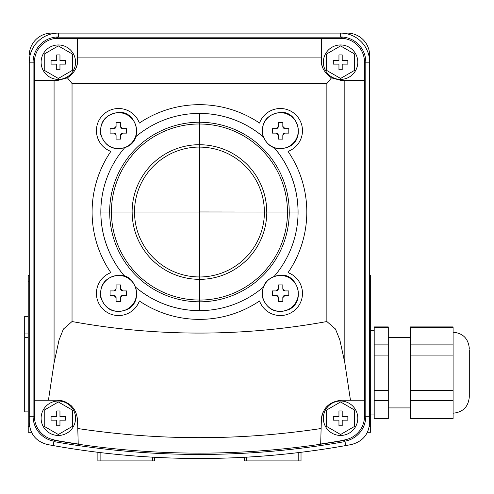 <?xml version="1.0" encoding="UTF-8"?>
<svg xmlns="http://www.w3.org/2000/svg" width="494" height="494" viewBox="0 0 494 494"><rect width="100%" height="100%" fill="white"/><g stroke="black" fill="none" stroke-linecap="round" stroke-linejoin="round"><path stroke-width="0.74" d="M54.074 362.905L59.045 339.946L63.411 329.066L72.038 321.538A709.051 709.051 0 0 0 326.861 321.538L335.457 328.992L339.841 339.909L344.831 362.905L350.474 400.245L364.492 400.245L364.492 416.306L369.654 416.306L369.648 55.186A22.366 22.366 0 0 0 347.288 33.104L58.329 33.104A29.072 29.072 0 0 0 29.251 62.176L29.251 416.306L33.098 416.306L33.098 62.176L34.413 62.176L34.413 400.245L48.424 400.245L54.074 362.905L54.074 80.51L57.44 80.51L67.412 77.861L72.038 83.548L326.861 83.548L331.486 77.861C324.447 72.803 321.063 66.98 321.353 60.398L321.353 38.47L77.552 38.47L77.552 60.398C77.854 66.956 74.477 72.779 67.412 77.861M53.951 441.154L54.099 440.29L53.951 441.154A25.231 25.231 0 0 1 33.098 416.306L34.413 416.306L34.413 400.245M364.492 62.176L369.648 62.176A29.072 29.072 0 0 0 340.576 33.104L340.576 36.951L343.75 38.47A23.916 23.916 0 0 1 364.492 62.176L364.492 80.51L341.465 80.51L331.486 77.861M364.492 400.245L364.492 80.51M369.648 62.176L369.648 55.186M77.552 38.47L55.192 38.464A23.916 23.916 0 0 0 55.155 38.47A23.916 23.916 0 0 0 34.413 62.176M75.286 69.673A20.112 20.112 0 0 0 77.305 63.541M343.75 38.47A23.916 23.916 0 0 0 343.707 38.464A23.916 23.916 0 0 1 343.75 38.47L321.353 38.47M321.816 64.689A20.112 20.112 0 0 0 323.626 69.691M58.329 401.017A17.222 17.222 0 0 1 73.242 426.841A17.222 17.222 0 0 1 43.416 426.841A17.222 17.222 0 0 1 58.329 401.017M340.576 401.017A17.222 17.222 0 0 1 355.489 426.841A17.222 17.222 0 0 1 325.663 426.841A17.222 17.222 0 0 1 340.576 401.017M58.329 44.96A17.222 17.222 0 0 1 73.242 70.79A17.222 17.222 0 0 1 43.416 70.79A17.222 17.222 0 0 1 58.329 44.96M340.576 44.96A17.222 17.222 0 0 1 355.489 70.79A17.222 17.222 0 0 1 325.663 70.79A17.222 17.222 0 0 1 340.576 44.96M29.251 55.186A22.366 22.366 0 0 1 51.617 33.104L58.329 33.104L58.329 36.951L55.192 38.464M322.841 412.756A20.112 20.112 0 0 0 321.353 420.357L320.68 444.007A828.889 828.889 0 0 0 344.769 440.08L344.806 440.29A829.099 829.099 0 0 1 54.099 440.29L54.136 440.08A828.889 828.889 0 0 0 78.219 444.007L77.552 420.357C76.459 408.248 69.753 401.542 57.44 400.245L48.424 400.245M350.474 400.245L341.465 400.245C329.127 401.573 322.421 408.272 321.353 420.357M72.038 321.538L72.038 83.548M54.074 80.51L34.413 80.51M126.544 133.133L126.544 128.656L122.808 128.656L120.555 126.402L120.555 122.673L116.084 122.673L116.084 126.402L113.83 128.656L110.094 128.656L110.094 133.133L113.83 133.133L116.084 135.387L116.084 139.117L120.555 139.117L120.555 135.387L122.808 133.133L126.544 133.133M126.544 295.393L126.544 290.923L122.808 290.923L120.555 288.669L120.555 284.933L116.084 284.933L116.084 288.669L113.83 290.923L110.094 290.923L110.094 295.393L113.83 295.393L116.084 297.647L116.084 301.383L120.555 301.383L120.555 297.647L122.808 295.393L126.544 295.393M288.805 295.393L288.805 290.923L285.075 290.923L282.821 288.669L282.821 284.933L278.344 284.933L278.344 288.669L276.09 290.923L272.361 290.923L272.361 295.393L276.09 295.393L278.344 297.647L278.344 301.383L282.821 301.383L282.821 297.647L285.075 295.393L288.805 295.393M288.805 133.133L288.805 128.656L285.075 128.656L282.821 126.402L282.821 122.673L278.344 122.673L278.344 126.402L276.09 128.656L272.361 128.656L272.361 133.133L276.09 133.133L278.344 135.387L278.344 139.117L282.821 139.117L282.821 135.387L285.075 133.133L288.805 133.133M369.654 416.306L369.654 422.555C368.839 434.226 362.744 441.556 351.358 444.551L345.732 445.569A834.459 834.459 0 0 1 53.167 445.569L47.548 444.551C36.179 441.58 30.085 434.251 29.251 422.555L29.251 416.306M326.861 321.538L326.861 83.548M301.025 460.896L301.025 452.288L301.025 460.896L244.258 460.896L244.258 457.29L244.258 460.896M154.647 460.896L154.647 457.29L154.647 460.896L97.88 460.896L97.88 452.288L97.88 460.896M29.251 275.491L28.226 275.491L28.226 432.262M370.679 432.262L370.679 275.491L369.654 275.491M345.578 444.686L345.028 441.58A830.408 830.408 0 0 1 53.871 441.58L53.327 444.686M139.37 123.062A22.137 22.137 0 0 0 102.962 114.948A22.137 22.137 0 0 0 110.854 151.399A107.352 107.352 0 0 0 110.854 272.651A22.137 22.137 0 0 0 102.962 309.108A22.137 22.137 0 0 0 139.37 300.988A107.352 107.352 0 0 0 259.535 300.988A22.137 22.137 0 0 0 295.943 309.108A22.137 22.137 0 0 0 288.045 272.651A107.352 107.352 0 0 0 288.045 151.399A22.137 22.137 0 0 0 295.943 114.948A22.137 22.137 0 0 0 259.535 123.062A107.352 107.352 0 0 0 139.37 123.062M124.519 276.14A98.621 98.621 0 0 1 124.519 147.91M135.801 136.702A98.621 98.621 0 0 1 263.104 136.702M274.386 147.91A98.621 98.621 0 0 1 274.386 276.14M263.104 287.347A98.621 98.621 0 0 1 135.801 287.347M278.344 135.387A2.254 2.254 0 0 0 276.09 133.133M285.075 133.133A2.254 2.254 0 0 0 283.482 133.794M283.457 133.812A2.254 2.254 0 0 0 282.821 135.387M282.821 126.402A2.254 2.254 0 0 0 283.482 128.002M283.525 128.039A2.254 2.254 0 0 0 285.075 128.656M276.09 128.656A2.254 2.254 0 0 0 277.69 127.995M277.708 127.977A2.254 2.254 0 0 0 278.344 126.402M278.344 297.647A2.254 2.254 0 0 0 277.684 296.054M277.665 296.029A2.254 2.254 0 0 0 276.09 295.393M285.075 295.393A2.254 2.254 0 0 0 283.482 296.054M283.476 296.054A2.254 2.254 0 0 0 282.821 297.647M282.821 288.669A2.254 2.254 0 0 0 283.482 290.262M283.5 290.281A2.254 2.254 0 0 0 285.075 290.923M276.09 290.923A2.254 2.254 0 0 0 277.69 290.256M277.727 290.219A2.254 2.254 0 0 0 278.344 288.669M116.084 297.647A2.254 2.254 0 0 0 115.423 296.054M115.38 296.011A2.254 2.254 0 0 0 113.83 295.393M122.808 295.393A2.254 2.254 0 0 0 121.215 296.054M121.197 296.079A2.254 2.254 0 0 0 120.555 297.647M120.555 288.669A2.254 2.254 0 0 0 122.808 290.923M113.83 290.923A2.254 2.254 0 0 0 115.423 290.262M115.448 290.237A2.254 2.254 0 0 0 116.084 288.669M116.084 135.387A2.254 2.254 0 0 0 113.83 133.133M122.808 133.133A2.254 2.254 0 0 0 121.215 133.794M121.172 133.837A2.254 2.254 0 0 0 120.555 135.387M120.555 126.402A2.254 2.254 0 0 0 121.215 127.995M121.24 128.02A2.254 2.254 0 0 0 122.808 128.656M113.83 128.656A2.254 2.254 0 0 0 116.084 126.402M34.413 416.306A23.916 23.916 0 0 0 54.173 439.864L54.136 440.08M321.119 428.52A813.637 813.637 0 0 1 77.78 428.52L78.219 443.989M71.747 406.222A20.112 20.112 0 0 0 71.117 405.611M65.214 401.807A20.112 20.112 0 0 0 57.44 400.245M364.492 416.306A23.916 23.916 0 0 1 344.726 439.864L344.769 440.08M327.145 406.235A20.112 20.112 0 0 0 324.848 409.02M326.485 54.044L326.485 70.315L340.576 78.447L354.661 70.315L354.661 54.044L340.576 45.911L326.485 54.044M338.952 60.54L333.314 60.54L333.314 64.121L338.952 64.121L338.952 69.753L342.212 69.753L342.212 64.121L347.85 64.121L347.85 60.54L342.212 60.54L342.212 54.908L338.952 54.908L338.952 60.54M44.238 54.044L44.238 70.315L58.329 78.447L72.414 70.315L72.414 54.044L58.329 45.911L44.238 54.044M56.705 60.54L51.067 60.54L51.067 64.121L56.705 64.121L56.705 69.753L59.965 69.753L59.965 64.121L65.603 64.121L65.603 60.54L59.965 60.54L59.965 54.908L56.705 54.908L56.705 60.54M326.485 410.1L326.485 426.365L340.576 434.504L354.661 426.365L354.661 410.1L340.576 401.968L326.485 410.1M338.952 416.596L333.314 416.596L333.314 420.172L338.952 420.172L338.952 425.809L342.212 425.809L342.212 420.172L347.85 420.172L347.85 416.596L342.212 416.596L342.212 410.959L338.952 410.959L338.952 416.596M44.238 410.1L44.238 426.365L58.329 434.504L72.414 426.365L72.414 410.1L58.329 401.968L44.238 410.1M56.705 416.596L51.067 416.596L51.067 420.172L56.705 420.172L56.705 425.809L59.965 425.809L59.965 420.172L65.603 420.172L65.603 416.596L59.965 416.596L59.965 410.959L56.705 410.959L56.705 416.596M374.205 327.287L388.29 327.287L388.29 326.911L374.205 326.911L374.205 418.486L388.29 418.486L388.29 418.103L374.205 418.103M374.205 400.492L388.29 400.492L388.29 418.103M374.205 390.309L388.29 390.309L388.29 400.492M374.205 355.087L388.29 355.087L388.29 390.309M374.205 344.898L388.29 344.898L388.29 355.087M388.29 327.287L388.29 344.898M388.29 337.476L410.483 337.476M453.097 327.287L410.483 327.287L410.483 326.911L453.097 326.911L453.097 400.492L410.483 400.492L410.483 418.486L453.097 418.486L453.097 418.103L410.483 418.103M453.097 400.492L453.097 418.103M410.483 327.287L410.483 400.492M453.097 344.898L410.483 344.898M453.097 355.087L410.483 355.087M453.097 390.309L410.483 390.309M469.3 349.801L469.3 396.997L469.3 349.801M374.205 330.43L370.679 330.43L370.679 414.96L374.205 414.96M28.22 411.873L28.22 316.345L24.7 316.345L24.7 411.873L28.22 411.873M28.22 337.705L24.7 337.705M199.453 276.98L199.378 212.025L111.403 212.025A88.049 88.049 0 0 1 199.453 123.982L199.453 211.957L264.407 212.025A64.955 64.955 0 0 1 199.453 276.98L199.453 310.646M199.453 123.982L199.453 113.41M100.832 212.025L111.403 212.025M199.453 113.441A98.584 98.584 0 0 1 263.129 136.77M274.318 147.891A98.584 98.584 0 0 1 298.036 212.025M298.067 212.025L264.407 212.025M100.869 212.025A98.584 98.584 0 0 0 124.587 276.165M135.776 287.286A98.584 98.584 0 0 0 199.453 310.609M29.251 62.176L33.098 62.176A25.231 25.231 0 0 1 58.329 36.951M344.954 441.154A25.231 25.231 0 0 0 365.801 416.306L365.801 62.176A25.231 25.231 0 0 0 340.576 36.951M321.353 57.094L77.552 57.094M344.831 362.905L344.831 80.51M118.572 112.681A17.969 17.969 0 0 1 136.004 126.297A17.969 17.969 0 0 1 121.487 148.373A17.969 17.969 0 0 1 100.665 132.108A17.969 17.969 0 0 1 118.572 112.681M118.572 275.436A17.969 17.969 0 0 1 136.004 297.752A17.969 17.969 0 0 1 115.652 311.134A17.969 17.969 0 0 1 100.665 291.942A17.969 17.969 0 0 1 118.572 275.436M280.333 275.436A17.969 17.969 0 0 1 297.826 297.512A17.969 17.969 0 0 1 277.579 311.158A17.969 17.969 0 0 1 262.419 292.022A17.969 17.969 0 0 1 280.333 275.436M280.333 112.681A17.969 17.969 0 0 1 297.826 126.538A17.969 17.969 0 0 1 283.087 148.404A17.969 17.969 0 0 1 262.419 132.028A17.969 17.969 0 0 1 280.333 112.681M246.494 457.166L246.494 460.896M298.79 452.56L298.79 460.896M100.115 452.56L100.115 460.896M152.411 457.166L152.411 460.896M29.251 281.166L28.226 281.166M370.679 281.166L369.654 281.166M370.679 426.359L369.327 426.359M29.584 426.359L28.226 426.359M341.391 37.161L57.514 37.161M28.22 333.956L24.7 333.956M132.12 212.025A67.332 67.332 0 0 1 199.453 144.693M134.498 212.025A64.955 64.955 0 0 1 199.453 147.07M109.643 212.025A89.809 89.809 0 0 1 199.453 122.216M199.453 147.113A64.918 64.918 0 0 1 264.364 212.025M199.453 144.73A67.295 67.295 0 0 1 266.748 212.025M199.453 124.013A88.012 88.012 0 0 1 287.465 212.025M199.453 122.253A89.772 89.772 0 0 1 289.225 212.025M266.785 212.025A67.332 67.332 0 0 1 199.453 279.357M287.496 212.025A88.049 88.049 0 0 1 199.453 300.074M289.262 212.025A89.809 89.809 0 0 1 199.453 301.834M109.68 212.025A89.772 89.772 0 0 0 199.453 301.797M111.44 212.025A88.012 88.012 0 0 0 199.453 300.037M132.157 212.025A67.295 67.295 0 0 0 199.453 279.32M134.535 212.025A64.918 64.918 0 0 0 199.453 276.943M370.679 432.275L367.425 432.275M31.486 432.275L28.226 432.275M280.333 112.391C267.168 114.38 261.227 121.79 262.512 134.634C267.242 147.169 275.948 151.263 288.626 146.916C306.305 138.987 297.604 110.514 280.333 112.391M118.572 112.391C105.401 114.38 99.461 121.79 100.751 134.634C105.481 147.169 114.188 151.263 126.859 146.916C144.544 138.987 135.844 110.514 118.572 112.391M118.572 275.146C105.401 277.134 99.461 284.544 100.751 297.388C105.481 309.923 114.188 314.017 126.859 309.67C144.544 301.741 135.844 273.268 118.572 275.146M280.333 275.146C267.168 277.134 261.227 284.544 262.512 297.388C267.242 309.923 275.948 314.017 288.626 309.67C306.305 301.741 297.604 273.268 280.333 275.146M388.29 407.914L410.483 407.914M453.097 332.19C462.94 333.154 468.337 338.551 469.3 348.394M453.097 413.2C462.94 412.243 468.337 406.84 469.3 396.997"/></g></svg>
